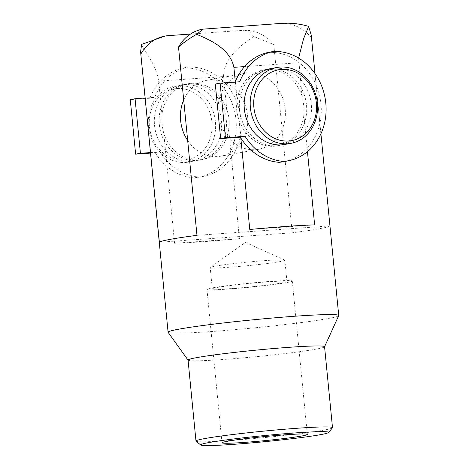 <?xml version="1.0" encoding="UTF-8"?>
<svg xmlns="http://www.w3.org/2000/svg" width="469" height="469" viewBox="0 0 469 469"><rect width="100%" height="100%" fill="white"/><g stroke="black" fill="none" stroke-linecap="round" stroke-linejoin="round"><path stroke-width="0.35" stroke-dasharray="2.35 1.76" d="M177.171 88.53A36.007 31.276 -100.4 0 1 211.924 122.11A36.007 31.276 -100.4 0 1 184.188 160.117A36.007 31.276 -100.4 0 1 149.435 126.542A36.007 31.276 -100.4 0 1 177.171 88.53M185.695 162.444A38.581 33.51 79.6 0 0 188.884 162.04A38.581 33.51 79.6 0 0 215.195 119.882A38.581 33.51 79.6 0 0 178.173 85.745A38.581 33.51 79.6 0 0 174.984 86.149A38.581 33.51 79.6 0 0 148.679 128.307A38.581 33.51 79.6 0 0 185.695 162.444M332.439 427.822A68.585 3.26 -5.6 0 1 230.818 440.473A68.585 3.26 -5.6 0 1 196.077 441.188M184.235 84.631A38.581 33.51 -100.4 0 1 221.251 118.774A38.581 33.51 -100.4 0 1 194.946 160.931A38.581 33.51 -100.4 0 1 191.751 161.336A38.581 33.51 -100.4 0 1 154.735 127.199A38.581 33.51 -100.4 0 1 181.04 85.036A38.581 33.51 -100.4 0 1 184.235 84.631M284.771 144.475A38.581 33.51 79.6 0 0 311.082 102.318A38.581 33.51 79.6 0 0 274.06 68.175A38.581 33.51 79.6 0 0 270.871 68.58M247.949 72.959A38.581 33.51 -100.4 0 1 284.964 107.102A38.581 33.51 -100.4 0 1 258.659 149.259A38.581 33.51 -100.4 0 1 255.47 149.664A38.581 33.51 -100.4 0 1 218.448 115.526A38.581 33.51 -100.4 0 1 244.759 73.363A38.581 33.51 -100.4 0 1 247.949 72.959M187.67 140.483A38.581 33.51 79.6 0 0 217.868 156.552A38.581 33.51 79.6 0 0 221.057 156.148A38.581 33.51 79.6 0 0 247.362 113.99A38.581 33.51 79.6 0 0 210.347 79.847A38.581 33.51 79.6 0 0 207.151 80.252A38.581 33.51 79.6 0 0 183.696 99.95M324.566 346.697A68.585 3.26 -5.6 0 1 324.548 346.784A68.585 3.26 -5.6 0 1 222.881 359.512A68.585 3.26 -5.6 0 1 188.081 360.169A68.585 3.26 -5.6 0 1 188.046 360.081M338.712 315.614A85.733 4.069 -5.6 0 1 211.63 331.519A85.733 4.069 -5.6 0 1 168.131 332.339M228.731 289.033A42.867 2.034 -5.6 0 1 206.958 289.391A42.867 2.034 -5.6 0 1 270.507 281.382A42.867 2.034 -5.6 0 1 292.281 281.025A42.867 2.034 -5.6 0 1 228.731 289.033M229.253 267.248A37.508 1.782 -5.6 0 1 210.2 267.559A37.508 1.782 -5.6 0 1 210.317 267.4A37.508 1.782 -5.6 0 1 265.812 260.553A37.508 1.782 -5.6 0 1 284.718 260.107A37.508 1.782 -5.6 0 1 284.859 260.242A37.508 1.782 -5.6 0 1 229.253 267.248M231.34 288.558A37.508 1.782 -5.6 0 1 212.293 288.869A37.508 1.782 -5.6 0 1 267.899 281.857A37.508 1.782 -5.6 0 1 286.946 281.547A37.508 1.782 -5.6 0 1 231.34 288.558M226.797 109.81A38.581 33.51 79.6 0 0 191.545 83.294A38.581 33.51 79.6 0 0 188.35 83.699A38.581 33.51 79.6 0 0 161.946 114.407C161.553 120.779 162.174 127.14 163.816 133.477L174.574 243.259A85.733 4.069 174.4 0 0 202.825 241.728A85.733 4.069 174.4 0 0 239.43 238.662L228.667 128.881C229.828 122.374 229.206 116.019 226.797 109.81L223.531 76.517C223.578 58.244 240.456 45.581 253.7 36.465L273.779 44.537L292.24 232.806A85.733 4.069 174.4 0 0 329.842 225.917L311.234 35.081M298.612 58.068L302.001 96.034C303.636 102.348 304.258 108.708 303.871 115.104L307.453 151.651M276.774 145.759A38.581 33.51 79.6 0 0 279.97 145.355A38.581 33.51 79.6 0 0 306.275 103.198A38.581 33.51 79.6 0 0 269.259 69.06A38.581 33.51 79.6 0 0 266.064 69.459A38.581 33.51 79.6 0 0 239.759 111.622A38.581 33.51 79.6 0 0 276.774 145.759M303.871 115.104A38.581 33.51 -100.4 0 1 277.46 145.818A38.581 33.51 -100.4 0 1 274.271 146.222A38.581 33.51 -100.4 0 1 239.02 119.701C236.611 113.533 235.989 107.178 237.15 100.63A38.581 33.51 -100.4 0 1 263.56 69.922A38.581 33.51 -100.4 0 1 266.75 69.518A38.581 33.51 -100.4 0 1 302.001 96.034M163.816 133.477A38.581 33.51 79.6 0 0 199.067 159.999A38.581 33.51 79.6 0 0 202.256 159.595A38.581 33.51 79.6 0 0 228.667 128.881M189.036 83.752A38.581 33.51 -100.4 0 1 226.058 117.895A38.581 33.51 -100.4 0 1 199.747 160.052A38.581 33.51 -100.4 0 1 196.558 160.457A38.581 33.51 -100.4 0 1 159.542 126.313A38.581 33.51 -100.4 0 1 185.847 84.156A38.581 33.51 -100.4 0 1 189.036 83.752M240.814 138.021L239.02 119.701M249.784 229.482L314.635 224.886M141.609 44.414C144.851 52.294 155.702 63.092 158.68 81.119L161.946 114.407M202.608 29.172A42.867 37.233 -100.4 0 1 206.155 28.726M280.55 23.45A42.867 37.233 -100.4 0 1 311.381 37.649M196.974 235.338L329.842 225.917M190.478 34.061L242.948 30.338A42.867 37.233 79.6 0 1 273.779 44.537M159.372 242.227L292.24 232.806M237.15 100.63L235.297 81.753M174.574 243.259L239.43 238.662M253.7 36.465C250.188 32.666 249.361 30.245 242.948 30.338M168.553 35.615L164.209 36.207M282.983 161.799A55.295 48.031 79.6 0 0 320.737 101.755A55.295 48.031 79.6 0 0 268.297 52.399M235.162 82.093A55.723 48.407 79.6 0 0 234.946 82.65L215.289 84.039M239.753 81.764L234.946 82.65M150.526 153.105L160.076 151.886A55.723 48.407 79.6 0 0 198.856 177.024A55.295 48.031 79.6 0 0 202.76 176.496A55.295 48.031 79.6 0 0 240.521 116.453A55.295 48.031 79.6 0 0 188.081 67.09A55.723 48.407 79.6 0 0 154.729 97.341L145.126 98.021M155.274 152.771A55.723 48.407 79.6 0 0 194.055 177.903L198.856 177.024M150.473 152.572L160.076 151.886M194.055 177.903A55.295 48.031 79.6 0 0 197.959 177.376A55.295 48.031 79.6 0 0 235.714 117.332A55.295 48.031 79.6 0 0 183.273 67.97A55.723 48.407 79.6 0 0 149.922 98.22L154.729 97.341M149.922 98.22L130.265 99.616M183.273 67.97L188.081 67.09M158.68 81.119L223.531 76.517M298.735 62.74L244.572 66.58M194.946 160.931L188.884 162.04M258.659 149.259L221.057 156.148M222.001 442.795L206.958 289.391M212.293 288.869L210.2 267.559M284.718 260.107L245.422 242.373L210.317 267.4M315.01 73.569L320.913 133.8M279.97 145.355L277.46 145.818M202.256 159.595L199.747 160.052M188.35 83.699L185.847 84.156M266.064 69.459L263.56 69.922M286.946 281.547L284.859 260.242M307.324 434.429L292.281 281.025M244.759 73.363L207.151 80.252M197.959 177.376L202.76 176.496M181.04 85.036L174.984 86.149"/><path stroke-width="0.7" d="M288.64 140.981A36.007 31.276 79.6 0 0 316.376 102.975A36.007 31.276 79.6 0 0 281.623 69.394A36.007 31.276 79.6 0 0 253.887 107.407A36.007 31.276 79.6 0 0 288.64 140.981M280.122 67.067A38.581 33.51 -100.4 0 1 317.138 101.21A38.581 33.51 -100.4 0 1 290.833 143.367A38.581 33.51 -100.4 0 1 287.638 143.772A38.581 33.51 -100.4 0 1 250.622 109.629A38.581 33.51 -100.4 0 1 276.927 67.472A38.581 33.51 -100.4 0 1 280.122 67.067M233.328 444.354A64.3 3.054 174.4 0 0 328.593 432.488A64.3 3.054 174.4 0 0 295.998 432.875A64.3 3.054 174.4 0 0 230.906 439.306A64.3 3.054 174.4 0 0 200.755 445.022A64.3 3.054 174.4 0 0 233.328 444.354M200.755 445.022L196.077 441.188A68.585 3.26 -5.6 0 1 195.983 441.042A68.585 3.26 -5.6 0 1 297.668 428.226A68.585 3.26 -5.6 0 1 332.503 427.658A68.585 3.26 -5.6 0 1 332.439 427.822L328.593 432.488M276.927 67.472L270.871 68.58A38.581 33.51 79.6 0 0 244.566 110.743A38.581 33.51 79.6 0 0 281.582 144.88A38.581 33.51 79.6 0 0 284.771 144.475L290.833 143.367M195.983 441.042L188.046 360.081A68.585 3.26 -5.6 0 1 289.731 347.265A68.585 3.26 -5.6 0 1 324.566 346.697L332.503 427.658M188.051 360.128L168.131 332.339A85.733 4.069 -5.6 0 1 168.09 332.234A85.733 4.069 -5.6 0 1 295.189 316.212A85.733 4.069 -5.6 0 1 338.735 315.502A85.733 4.069 -5.6 0 1 338.712 315.614L324.566 346.738M243.769 442.443A42.867 2.034 -5.6 0 1 222.001 442.795A42.867 2.034 -5.6 0 1 285.551 434.786A42.867 2.034 -5.6 0 1 307.324 434.429A42.867 2.034 -5.6 0 1 243.769 442.443M307.453 151.651L314.635 224.886A85.733 4.069 174.4 0 0 286.389 226.416A85.733 4.069 174.4 0 0 249.784 229.482L240.814 138.021M315.01 73.569L311.234 35.081L308.643 26.399L303.549 38.833L298.612 58.068M235.297 81.753L233.884 67.343C230.285 49.392 211.261 40.199 196.558 34.348C189.886 38.059 183.871 42.298 178.513 47.07L196.974 235.338A85.733 4.069 174.4 0 0 159.372 242.227L140.594 51.813L141.609 44.414L165.006 36.06A42.867 37.233 79.6 0 0 140.911 53.958M178.513 47.07A42.867 37.233 -100.4 0 1 202.608 29.172L280.55 23.45C290.217 22.694 299.58 23.679 308.643 26.399M183.696 99.95A38.581 33.51 79.6 0 0 187.67 140.483M165.006 36.06A42.867 37.233 79.6 0 1 168.553 35.615L190.478 34.061M196.558 34.348L203.411 29.025M273.105 51.514A55.723 48.407 79.6 0 0 239.753 81.764L220.096 83.16L225.442 137.704L245.099 136.315L240.298 137.194A55.723 48.407 79.6 0 0 279.078 162.327A55.295 48.031 79.6 0 0 282.983 161.799L287.784 160.92A55.295 48.031 79.6 0 0 325.545 100.876A55.295 48.031 79.6 0 0 273.105 51.514L268.297 52.399A55.723 48.407 79.6 0 0 235.162 82.093M245.099 136.315A55.723 48.407 79.6 0 0 283.88 161.447L279.078 162.327M283.88 161.447A55.295 48.031 79.6 0 0 287.784 160.92M220.096 83.16L215.289 84.039L220.641 138.584L240.298 137.194M225.442 137.704L220.641 138.584M145.126 98.021L135.072 98.736L130.265 99.616L135.617 154.16L140.419 153.281L150.473 152.572M135.617 154.16L150.526 153.105M135.072 98.736L140.419 153.281M244.572 66.58L233.884 67.343M320.913 133.8L338.735 315.502M140.594 51.813L168.09 332.234"/></g></svg>
